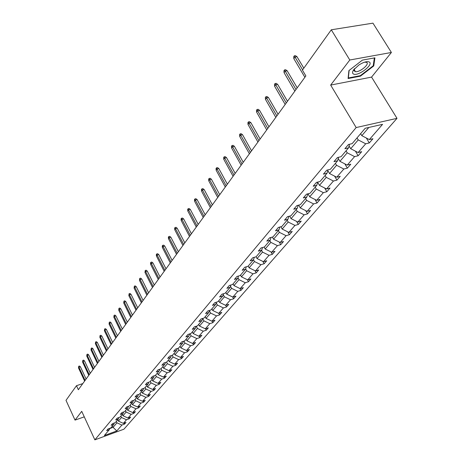 <?xml version="1.0" encoding="UTF-8"?>
<svg xmlns="http://www.w3.org/2000/svg" width="463" height="463" viewBox="0 0 463 463"><rect width="100%" height="100%" fill="white"/><g stroke="black" fill="none" stroke-linecap="round" stroke-linejoin="round"><path stroke-width="0.69" d="M354.004 70.307L354.525 70.144M391.397 52.469L349.796 59.999L330.663 85.076L371.569 77.107L391.397 52.469L372.952 23.15L331.294 29.794L302.42 70.121L305.864 75.92L78.345 389.724L76.482 385.696L66.001 400.339L75.035 420.109L84.272 416.856M371.569 77.107L396.999 118.343L123.939 429.189L94.857 439.85L356.169 127.556L396.999 118.343M349.796 59.999L331.294 29.794M360.619 133.668L361.823 135.671L368.826 127.458M361.823 135.671L369.352 139.589L372.952 138.738L369.295 142.94L366.337 138.015M112.451 425.966L113.094 427.343L116.954 422.823L121.896 425.063L116.798 430.949L104.354 435.504L109.337 429.635L106.646 430.613L108.07 428.929L110.767 427.951L113.829 424.345L111.12 425.323L112.573 423.604L115.287 422.621L118.418 418.934L115.686 419.918L117.174 418.158L119.917 417.175L123.117 413.401L120.363 414.391L121.879 412.591L124.645 411.607L127.915 407.747L125.137 408.736L126.694 406.896L129.478 405.906L132.829 401.959L130.028 402.949L131.619 401.068L134.426 400.078L137.858 396.044L135.028 397.034L136.654 395.107L139.49 394.117L142.998 389.985L140.15 390.98L141.811 389.007L144.676 388.011L148.264 383.781L145.388 384.776L147.095 382.756L149.977 381.767L153.658 377.432L150.753 378.427L152.501 376.361L155.412 375.366L159.179 370.927L156.251 371.922L158.039 369.804L160.979 368.808L164.84 364.259L161.882 365.261L163.717 363.09L166.68 362.089L170.639 357.43L167.658 358.431L169.539 356.203L172.525 355.208L176.582 350.427L173.573 351.429L175.506 349.143L178.521 348.147L182.682 343.245L179.644 344.246L181.623 341.902L184.668 340.907L188.939 335.878L185.871 336.879L187.903 334.471L190.976 333.476L195.357 328.319L192.267 329.315L194.35 326.849L197.452 325.854L201.949 320.552L198.824 321.553L200.965 319.019L204.096 318.023L208.715 312.583L205.56 313.578L207.76 310.98L210.925 309.984L215.665 304.394L212.488 305.389L214.745 302.715L217.934 301.726L222.813 295.979L219.601 296.974L221.922 294.225L225.145 293.235L230.157 287.332L226.916 288.316L229.301 285.492L232.553 284.508L237.71 278.431L234.434 279.421L236.894 276.509L240.175 275.526L245.483 269.281L242.178 270.259L244.707 267.267L248.023 266.289L253.481 259.859L250.142 260.831L252.746 257.752L256.097 256.78L261.717 250.159L258.348 251.125L261.028 247.954L264.408 246.987L270.201 240.164L266.798 241.125L269.564 237.855L272.979 236.894L278.952 229.862L275.514 230.817L278.361 227.449L281.811 226.494L287.969 219.242L284.496 220.191L287.436 216.713L290.914 215.77L297.269 208.286L293.762 209.224L296.795 205.636L300.313 204.698L306.871 196.978L303.329 197.909L306.46 194.2L310.013 193.274L316.785 185.298L313.208 186.219L316.443 182.393L320.031 181.479L327.028 173.237L323.411 174.14L326.756 170.187L330.379 169.284L337.614 160.765L333.968 161.656L337.423 157.565L341.086 156.679L348.564 147.865L344.883 148.745L348.46 144.508L352.158 143.64L365.191 128.286L382.577 124.333L369.352 139.589M349.067 145.972L350.699 148.716L358.217 139.901L365.712 143.79L369.295 142.94M365.712 143.79L358.113 152.553L361.678 151.69L358.148 155.747L355.41 151.152M338.245 158.45L339.94 161.332L347.209 152.807L354.594 156.616L358.148 155.747M354.594 156.616L347.25 165.088L350.78 164.215L347.36 168.138L344.831 163.844M327.781 170.529L329.534 173.538L336.566 165.291L343.841 169.024L347.36 168.138M343.841 169.024L336.734 177.219L340.23 176.328L336.919 180.13L334.581 176.119M317.653 182.225L319.458 185.356L326.265 177.37L333.435 181.027L336.919 180.13M333.435 181.027L326.554 188.962L330.015 188.059L326.814 191.74L324.65 187.995M307.988 193.806L309.695 196.798L316.293 189.066L323.359 192.649L326.814 191.74M323.359 192.649L316.692 200.34L320.124 199.426L317.016 202.991L315.014 199.489M298.681 205.132L300.238 207.893L306.633 200.392L313.601 203.911L317.016 202.991M313.601 203.911L307.137 211.359L310.534 210.439L307.525 213.894L305.673 210.624M289.653 216.111L291.071 218.64L297.269 211.371L304.139 214.82L307.525 213.894M304.139 214.82L297.877 222.049L301.239 221.117L298.322 224.468L296.604 221.412M280.891 226.748L282.175 229.069L288.189 222.02L294.966 225.406L298.322 224.468M294.966 225.406L288.889 232.414L292.222 231.477L289.392 234.729L287.801 231.87M272.377 237.062L273.546 239.192L279.386 232.345L286.065 235.673L289.392 234.729M286.065 235.673L280.173 242.473L283.472 241.524L280.723 244.684L279.247 242.016M264.107 247.074L265.172 249.013L270.838 242.369L277.43 245.633L280.723 244.684M277.43 245.633L271.706 252.237L274.976 251.287L272.308 254.355L270.942 251.86M256.074 256.786L257.034 258.557L262.538 252.103L269.044 255.31L272.308 254.355M269.044 255.31L263.482 261.722L266.723 260.767L264.13 263.748L262.862 261.421M248.191 266.086L249.123 267.828L254.476 261.554L260.895 264.709L264.13 263.748M260.895 264.709L255.495 270.942L258.701 269.981L256.184 272.881L255.009 270.705M240.523 275.12L241.437 276.839L246.64 270.745L252.977 273.841L256.184 272.881M252.977 273.841L247.728 279.901L250.905 278.934L248.452 281.753L247.369 279.727M233.068 283.906L233.965 285.607L239.024 279.675L245.28 282.719L248.452 281.753M245.28 282.719L240.175 288.617L243.324 287.645L240.939 290.388L239.938 288.501M225.811 292.448L226.696 294.132L231.616 288.362L237.797 291.354L240.939 290.388M237.797 291.354L232.825 297.09L235.951 296.117L233.624 298.785L232.704 297.032M218.75 300.765L219.618 302.426L224.405 296.818L230.51 299.758L233.624 298.785M230.51 299.758L225.672 305.343L228.768 304.365L226.511 306.963L225.655 305.331M211.88 308.856L212.731 310.505L217.39 305.042L223.421 307.936L226.511 306.963M223.421 307.936L218.715 313.37L221.777 312.398L219.578 314.927L218.762 313.358M205.184 316.744L206.023 318.37L210.561 313.052L216.522 315.899L219.578 314.927M216.522 315.899L211.932 321.195L214.971 320.217L212.83 322.682L212.042 321.16M198.662 324.424L199.489 326.039L203.911 320.853L209.797 323.66L212.83 322.682M209.797 323.66L205.329 328.817L208.338 327.839L206.249 330.235L205.491 328.759M192.307 331.907L193.117 333.505L197.429 328.452L203.245 331.213L206.249 330.235M203.245 331.213L198.887 336.242L201.874 335.264L199.837 337.602L199.107 336.167M186.114 339.205L186.907 340.785L191.109 335.86L196.862 338.58L199.837 337.602M196.862 338.58L192.614 343.482L195.571 342.504L193.586 344.785L192.88 343.39M180.072 346.324L180.854 347.887L184.951 343.083L190.634 345.763L193.586 344.785M190.634 345.763L186.496 350.543L189.425 349.559L187.486 351.787L186.809 350.439M174.175 353.263L174.95 354.814L178.944 350.126L184.563 352.765L187.486 351.787M184.563 352.765L180.524 357.43L183.429 356.452L181.537 358.622L180.883 357.309M168.422 360.04L169.186 361.574L173.087 356.996L178.643 359.601L181.537 358.622M178.643 359.601L174.696 364.15L177.578 363.171L175.732 365.29L175.101 364.011M162.808 366.65L163.561 368.166L167.369 363.704L172.861 366.268L175.732 365.29M172.861 366.268L169.012 370.707L171.866 369.734L170.066 371.801L169.452 370.556M157.327 373.103L158.068 374.608L161.784 370.25L167.218 372.779L170.066 371.801M167.218 372.779L163.456 377.113L166.292 376.135L164.533 378.161L163.937 376.951M151.98 379.411L152.703 380.899L156.332 376.639L161.709 379.133L164.533 378.161M161.709 379.133L158.039 383.37L160.846 382.392L159.127 384.371L158.549 383.19M146.748 385.569L147.46 387.045L151.007 382.884L156.326 385.343L159.127 384.371M156.326 385.343L152.738 389.481L155.522 388.509L153.843 390.436L153.288 389.29M141.637 391.588L142.344 393.046L145.81 388.984L151.065 391.409L153.843 390.436M151.065 391.409L147.564 395.454L150.325 394.482L148.681 396.369L148.143 395.252M136.643 397.468L137.337 398.915L140.723 394.945L145.932 397.335L148.681 396.369M145.932 397.335L142.506 401.288L145.243 400.321L143.634 402.162L143.113 401.074M131.758 403.221L132.441 404.656L135.757 400.773L140.908 403.134L143.634 402.162M140.908 403.134L137.557 406.994L140.272 406.028L138.703 407.828L138.194 406.769M126.984 408.846L127.661 410.264L130.896 406.468L135.995 408.8L138.703 407.828M135.995 408.8L132.719 412.579L135.41 411.613L133.876 413.372L133.385 412.336M122.313 414.35L122.979 415.757L126.15 412.035L131.191 414.339L133.876 413.372M131.191 414.339L127.985 418.037L130.659 417.07L129.154 418.795L128.673 417.788M117.741 419.733L118.401 421.122L121.503 417.487L126.492 419.762L129.154 418.795M126.492 419.762L123.361 423.379L126.005 422.418L124.535 424.102L124.072 423.118M121.896 425.063L124.535 424.102M349.524 144.259L348.564 147.865M357.025 137.905L358.217 139.901M350.699 148.716L358.113 152.553M338.557 157.293L337.614 160.765M346.046 150.834L347.209 152.807M339.94 161.332L347.25 165.088M327.954 169.886L327.028 173.237M335.426 163.341L336.566 165.291M329.534 173.538L336.734 177.219M317.693 182.069L316.785 185.298M325.153 175.442L326.265 177.37M319.458 185.356L326.554 188.962M307.768 193.864L306.871 196.978M315.205 187.162L316.293 189.066M309.695 196.798L316.692 200.34M298.149 205.277L297.269 208.286M305.563 198.511L306.633 200.392M300.238 207.893L307.137 211.359M288.831 216.331L287.969 219.242M296.222 209.513L297.269 211.371M291.071 218.64L297.877 222.049M279.797 227.049L278.952 229.862M287.164 220.185L288.189 222.02M282.175 229.069L288.889 232.414M271.034 237.444L270.201 240.164M278.379 230.533L279.386 232.345M273.546 239.192L280.173 242.473M262.533 247.526L261.717 250.159M269.854 240.575L270.838 242.369M265.172 249.013L271.706 252.237M254.28 257.306L253.481 259.859M261.572 250.333L262.538 252.103M257.034 258.557L263.482 261.722M246.264 266.81L245.483 269.281M253.51 259.772L254.476 261.554M249.123 267.828L255.495 270.942M238.474 276.035L237.71 278.431M245.621 268.841L246.64 270.745M241.437 276.839L247.728 279.901M230.91 285.005L230.157 287.332M237.953 277.667L239.024 279.675M233.965 285.607L240.175 288.617M223.548 293.727L222.813 295.979M230.505 286.256L231.616 288.362M226.696 294.132L232.825 297.09M216.389 302.206L215.665 304.394M223.259 294.618L224.405 296.818M219.618 302.426L225.672 305.343M209.421 310.453L208.715 312.583M216.204 302.761L217.39 305.042M212.731 310.505L218.715 313.37M202.638 318.486L201.949 320.552M209.345 310.69L210.561 313.052M206.023 318.37L211.932 321.195M196.034 326.305L195.357 328.319M202.69 318.469L203.911 320.853M199.489 326.039L205.329 328.817M189.604 333.921L188.939 335.878M196.295 326.224L197.429 328.452M193.117 333.505L198.887 336.242M183.336 341.341L182.682 343.245M190.056 333.777L191.109 335.86M186.907 340.785L192.614 343.482M177.225 348.575L176.582 350.427M183.973 341.133L184.951 343.083M180.854 347.887L186.496 350.543M171.264 355.625L170.639 357.43M178.035 348.309L178.944 350.126M174.95 354.814L180.524 357.43M165.453 362.506L164.84 364.259M172.242 355.3L173.087 356.996M169.186 361.574L174.696 364.15M159.781 369.214L159.179 370.927M166.587 362.124L167.369 363.704M163.561 368.166L169.012 370.707M154.248 375.765L153.658 377.432M161.037 368.733L161.784 370.25M158.068 374.608L163.456 377.113M148.843 382.154L148.264 383.781M155.603 375.14L156.332 376.639M152.703 380.899L158.039 383.37M143.571 388.399L142.998 389.985M150.29 381.402L151.007 382.884M147.46 387.045L152.738 389.481M138.414 394.493L137.858 396.044M145.098 387.514L145.81 388.984M142.344 393.046L147.564 395.454M133.379 400.449L132.829 401.959M140.023 393.486L140.723 394.945M137.337 398.915L142.506 401.288M128.454 406.271L127.915 407.747M135.069 399.326L135.757 400.773M132.441 404.656L137.557 406.994M123.644 411.96L123.117 413.401M130.219 405.038L130.896 406.468M127.661 410.264L132.719 412.579M118.939 417.528L118.418 418.934M125.479 410.623L126.15 412.035M122.979 415.757L127.985 418.037M114.338 422.968L113.829 424.345M120.837 416.087L121.503 417.487M118.401 421.122L123.361 423.379M109.835 428.287L109.337 429.635M330.663 85.076L356.169 127.556M94.857 439.85L81.731 411.329L75.035 420.109M82.79 383.595L76.482 385.696M116.3 421.434L116.954 422.823M109.731 428.564L113.094 427.343L116.798 430.949M348.095 78.525L360.445 76.146L373.745 65.931L374.926 57.829L362.419 60.109L348.894 70.602L348.095 78.525M360.173 75.701L360.445 76.146M373.3 65.214L373.745 65.931M86.106 379.018L80.412 366.794L78.965 367.263L85.094 380.418M78.502 367.935L78.698 366.268L78.965 367.263L78.502 367.935L84.619 381.072M78.698 366.268L79.503 366.013L80.412 366.794M90.291 373.247L84.515 360.914L83.062 361.383L89.272 374.654M82.582 362.066L82.79 360.382L83.062 361.383L82.582 362.066L88.786 375.325M82.79 360.382L83.595 360.127L84.515 360.914M94.568 367.35L88.711 354.907L87.247 355.376L93.543 368.768M86.755 356.076L86.963 354.369L87.247 355.376L86.755 356.076L93.046 369.451M86.963 354.369L87.779 354.114L88.711 354.907M353.477 74.022C358.061 76.696 374.312 64.218 369.127 61.949C366.806 61.145 363.374 62.175 358.819 65.046L353.541 69.994C352.25 72.002 352.233 73.345 353.477 74.022M354.646 68.593L354.068 70.787L355.468 71.684C359.925 72.419 370.151 63.83 366.54 62.337L364.67 62.152M374.353 57.933L373.219 65.769L360.33 75.666L348.361 77.969L349.125 70.417M348.182 77.674L348.361 77.969M98.937 361.325L92.999 348.766L91.518 349.235L97.907 362.749M91.02 349.953L91.234 348.222L91.518 349.235L91.02 349.953L97.398 363.449M91.234 348.222L92.056 347.968L92.999 348.766M103.405 355.162L97.38 342.493L95.893 342.956L102.369 356.597M95.384 343.691L95.598 341.943L95.893 342.956L95.384 343.691L101.848 357.309M95.598 341.943L96.426 341.682L97.38 342.493M107.972 348.859L101.866 336.074L100.361 336.537L106.93 350.3M99.84 337.29L100.06 335.519L100.361 336.537L99.84 337.29L106.397 351.035M100.06 335.519L100.893 335.258L101.866 336.074M112.648 342.412L106.449 329.511L104.933 329.974L111.595 343.864M104.401 330.738L104.626 328.944L104.933 329.974L104.401 330.738L111.051 344.617M104.626 328.944L105.466 328.689L106.449 329.511M117.428 335.82L111.137 322.792L109.609 323.261L116.369 337.278M109.06 324.042L109.291 322.225L109.609 323.261L109.06 324.042L115.814 338.048M109.291 322.225L110.142 321.964L111.137 322.792M122.319 329.071L115.935 315.922L114.39 316.385L121.254 330.541M113.834 317.19L114.072 315.349L114.39 316.385L113.834 317.19L120.687 331.323M114.072 315.349L114.928 315.089L115.935 315.922M127.331 322.161L120.849 308.89L119.292 309.353L126.26 323.643M118.719 310.175L118.962 308.306L119.292 309.353L118.719 310.175L125.676 324.447M118.962 308.306L119.824 308.051L120.849 308.89M132.459 315.089L125.878 301.685L124.304 302.154L131.382 316.576M123.719 302.993L123.968 301.095L124.304 302.154L123.719 302.993L130.786 317.398M123.968 301.095L124.842 300.84L125.878 301.685M137.714 307.843L131.029 294.312L129.443 294.775L136.626 309.342M128.841 295.637L129.096 293.716L129.443 294.775L128.841 295.637L136.018 310.181M129.096 293.716L129.976 293.461L131.029 294.312M143.096 300.418L136.307 286.759L134.704 287.216L142.002 301.922M134.091 288.102L134.345 286.151L134.704 287.216L134.091 288.102L141.377 302.79M134.345 286.151L135.237 285.897L136.307 286.759M148.611 292.813L141.713 279.015L140.092 279.473L147.512 294.329M139.467 280.375L139.728 278.402L140.092 279.473L139.467 280.375L146.869 295.215M139.728 278.402L140.625 278.147L141.713 279.015M154.266 285.011L147.251 271.081L145.619 271.538L153.16 286.539M144.977 272.464L145.249 270.456L145.619 271.538L144.977 272.464L152.501 287.448M145.249 270.456L146.152 270.207L147.251 271.081M160.065 277.013L152.935 262.943L151.291 263.395L158.954 278.547M150.625 264.35L150.539 262.839L150.903 262.313L151.291 263.395L150.625 264.35L158.277 279.478M150.903 262.313L151.818 262.058L152.935 262.943M166.009 268.812L158.763 254.592L157.102 255.049L164.892 270.351M156.425 256.022L156.332 254.5L156.708 253.961L157.102 255.049L156.425 256.022L164.197 271.306M156.708 253.961L157.628 253.707L158.763 254.592M172.114 260.391L164.747 246.032L163.069 246.484L170.992 261.942M162.368 247.485L162.276 245.946L162.663 245.384L163.069 246.484L162.368 247.485L170.28 262.926M162.663 245.384L163.595 245.135L164.747 246.032M178.382 251.75L170.882 237.241L169.192 237.693L177.248 253.307M168.474 238.717L168.376 237.16L168.769 236.587L169.192 237.693L168.474 238.717L176.519 254.32M168.769 236.587L169.713 236.338L170.882 237.241M184.812 242.878L177.184 228.218L175.477 228.664L183.678 244.447M174.742 229.717L174.638 228.143L175.043 227.553L175.477 228.664L174.742 229.717L182.926 245.483M175.043 227.553L175.998 227.31L177.184 228.218M191.422 233.763L183.661 218.947L181.93 219.393L190.281 235.337M181.178 220.475L181.074 218.877L181.49 218.276L181.93 219.393L181.178 220.475L189.506 236.402M181.49 218.276L182.451 218.032L183.661 218.947M198.216 224.393L190.31 209.426L188.563 209.866L197.064 225.979M187.787 210.978L187.683 209.363L188.111 208.744L188.563 209.866L187.787 210.978L196.271 227.073M188.111 208.744L189.078 208.5L190.31 209.426M205.196 214.768L197.145 199.64L195.38 200.074L204.038 216.36M194.587 201.22L194.472 199.582L194.917 198.951L195.38 200.074L194.587 201.22L203.222 217.483M194.917 198.951L195.895 198.708L197.145 199.64M212.372 204.866L204.171 189.575L202.395 190.004L211.209 206.469M201.573 191.184L201.457 189.529L201.914 188.875L202.395 190.004L201.573 191.184L210.376 207.621M201.914 188.875L202.898 188.638L204.171 189.575M219.757 194.68L211.4 179.222L209.606 179.65L218.588 196.289M208.761 180.859L208.639 179.187L209.108 178.51L209.606 179.65L208.761 180.859L217.726 197.475M209.108 178.51L210.109 178.278L211.4 179.222M227.362 184.193L218.843 168.567L217.025 168.989L226.187 185.813M216.157 170.234L216.036 168.544L216.516 167.849L217.025 168.989L216.157 170.234L225.296 187.035M216.516 167.849L217.523 167.618L218.843 168.567M235.187 173.399L226.5 157.605L224.665 158.016L234.006 175.026M223.774 159.301L223.646 157.582L224.138 156.87L224.665 158.016L223.774 159.301L233.092 176.287M224.138 156.87L225.157 156.639L226.5 157.605M243.249 162.281L234.388 146.308L232.536 146.713L242.062 163.914M231.616 148.038L231.483 146.302L231.992 145.567L232.536 146.713L231.616 148.038L241.119 165.21M231.992 145.567L233.022 145.341L234.388 146.308M251.554 150.822L242.514 134.669L240.644 135.069L250.367 152.46M239.695 136.435L239.556 134.675L240.083 133.917L240.644 135.069L239.695 136.435L249.395 153.803M240.083 133.917L241.125 133.691L242.514 134.669M260.119 139.004L250.894 122.672L249.001 123.065L258.927 140.654M248.023 124.472L247.884 122.689L248.423 121.908L249.001 123.065L248.023 124.472L257.926 142.037M248.423 121.908L249.476 121.688L250.894 122.672M268.957 126.821L259.535 110.304L257.625 110.686L267.759 128.477M256.618 112.133L256.467 110.327L257.029 109.523L257.625 110.686L256.618 112.133L266.723 129.9M257.029 109.523L258.088 109.309L259.535 110.304M278.072 114.245L268.447 97.537L266.52 97.913L276.874 115.906M265.478 99.406L265.322 97.577L265.901 96.744L266.52 97.913L265.478 99.406L275.803 117.376M265.901 96.744L266.972 96.535L268.447 97.537M287.488 101.258L277.65 84.359L275.705 84.723L286.284 102.925M274.628 86.268L274.466 84.411L275.063 83.554L275.705 84.723L274.628 86.268L285.179 104.441M275.063 83.554L276.145 83.352L277.65 84.359M297.217 87.843L287.158 70.746L285.185 71.099L296.002 89.515M284.079 72.697L283.912 70.816L284.525 69.925L285.185 71.099L284.079 72.697L294.867 91.084M284.525 69.925L285.619 69.728L287.158 70.746M303.815 68.171L296.98 56.677L294.989 57.024L302.611 69.855M293.843 58.674L293.669 56.764L294.306 55.849L294.989 57.024L293.843 58.674L304.88 77.275M294.306 55.849L295.411 55.658L296.98 56.677M354.16 69.554L355.468 71.684M354.479 68.779L353.541 69.994"/></g></svg>
